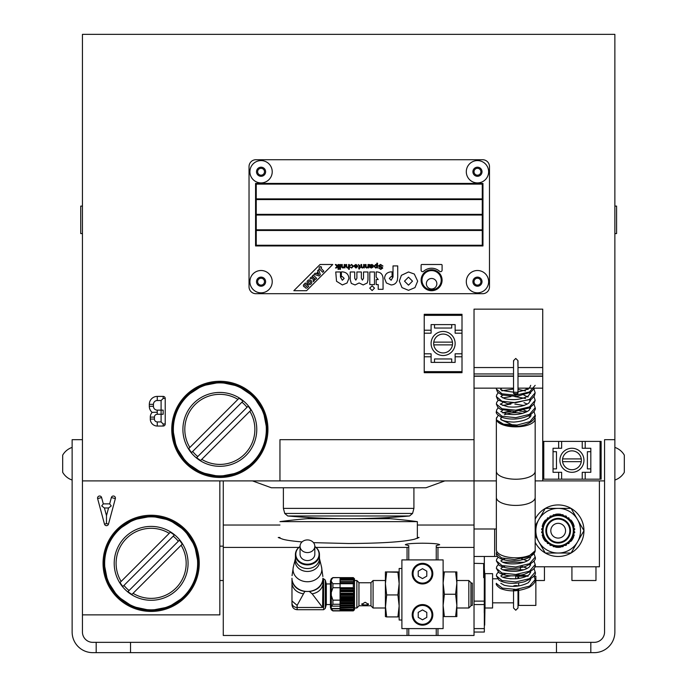 <?xml version="1.0" encoding="UTF-8"?>
<svg xmlns="http://www.w3.org/2000/svg" width="687" height="687" viewBox="0 0 687 687"><rect width="100%" height="100%" fill="white"/><g stroke="black" fill="none" stroke-linecap="round" stroke-linejoin="round"><path stroke-width="1.03" d="M426.361 283.714A5.238 5.238 0 0 1 431.599 278.475A5.238 5.238 0 0 1 436.846 283.714A5.238 5.238 0 0 1 431.599 288.961A5.238 5.238 0 0 1 426.361 283.714M421.114 280.219A10.485 10.485 0 0 1 431.599 269.733A10.485 10.485 0 0 1 442.084 280.219A10.485 10.485 0 0 1 431.599 290.704A10.485 10.485 0 0 1 421.114 280.219M421.981 280.219A9.618 9.618 0 0 0 431.599 289.837A9.618 9.618 0 0 0 441.217 280.219A9.618 9.618 0 0 0 431.599 270.601A9.618 9.618 0 0 0 421.981 280.219M306.084 286.505L306.454 286.015L306.866 286.427L306.084 286.505M307.08 282.245A2.353 2.353 0 0 0 309.433 284.598A2.353 2.353 0 0 0 311.795 282.245A2.353 2.353 0 0 0 309.433 279.884A2.353 2.353 0 0 0 307.08 282.245M303.379 285.534A1.348 1.348 0 0 0 304.959 286.865A1.357 1.357 0 0 0 307.269 287.741L308.695 286.316L305.372 282.992L303.774 284.581A1.348 1.348 0 0 0 303.379 285.534M320.812 268.016L321.619 267.123L320.391 266.539A1.529 1.529 0 0 0 319.438 268.986L322.727 272.284L323.843 271.167L320.812 268.016M308.377 282.245A1.056 1.056 0 0 1 309.433 281.181A1.056 1.056 0 0 1 310.498 282.245A1.056 1.056 0 0 1 309.433 283.302A1.056 1.056 0 0 1 308.377 282.245M304.685 285.466L305.234 284.796L305.638 285.199L304.685 285.466M487.478 291.683A6.87 6.87 0 0 1 482.618 293.692L255.907 293.692A6.87 6.87 0 0 1 249.037 286.822L249.037 166.597A6.87 6.87 0 0 1 255.907 159.727L482.618 159.727A6.87 6.87 0 0 1 489.488 166.597L489.488 286.822A6.87 6.87 0 0 1 487.478 291.683M439.586 271.288A11.98 11.98 0 0 0 423.613 271.288A1.494 1.494 0 0 1 421.114 270.171L421.114 265.182A0.687 0.687 0 0 1 421.801 264.495L441.397 264.495A0.687 0.687 0 0 1 442.084 265.182L442.084 270.171A1.494 1.494 0 0 1 439.586 271.288M338.03 264.521L338.725 264.521L338.725 269.313L338.03 269.313L338.03 266.582L336.381 267.99L335.479 267.99L337.051 266.702L335.316 264.521L336.175 264.521L337.54 266.29L338.03 264.521M340.486 264.521L340.486 267.99L339.79 267.99L339.79 264.521L340.486 264.521M347.528 267.561L348.61 266.419L348.61 264.521L349.314 264.521L349.314 269.313L348.61 269.313L348.61 267.595L347.382 268.067L345.965 266.719L345.965 264.521L346.66 264.521L346.66 266.719L347.528 267.561M355.96 264.435L357.918 266.221L355.995 268.067L354.123 266.264L357.197 266.101L355.952 264.924L354.149 265.56L355.96 264.435M362.504 267.561L363.603 266.419L363.603 264.521L364.299 264.521L364.299 267.99L363.672 267.501L362.358 268.067L360.993 267.226L360.958 264.521L361.654 264.521L361.654 266.633L362.504 267.561M373.23 267.003L371.375 268.067L369.821 267.303L369.563 264.521L370.43 264.942L371.95 264.435L373.35 265.431L372.354 266.427L370.491 266.719L370.688 267.38L373.23 267.003M380.735 268.84L382.041 268.119L381.817 267.69L379.43 267.045L378.468 265.869L380.564 264.435L382.985 266.058L380.598 265.002L379.19 265.817L381.963 267.028L382.762 268.076L380.77 269.398L378.631 267.964L380.735 268.84M375.746 264.435L376.828 264.873L376.828 263.181L377.524 263.181L377.524 267.99L376.888 267.544L375.703 268.067L373.96 266.281L375.746 264.435M365.407 267.226L365.364 264.521L366.059 264.521L366.059 266.633L366.918 267.561L368.009 266.419L368.009 264.521L368.704 264.521L368.704 267.99L368.077 267.501L366.772 268.067L365.407 267.226M358.262 264.521L359.756 265.534L359.756 267.535L360.271 267.535L359.069 269.21L359.069 267.99L358.365 267.99L359.069 267.535L359.069 265.5L358.262 264.521M351.624 264.924L349.906 265.714L351.615 264.435L353.487 266.238L351.615 268.067L349.975 266.968L351.589 267.587L352.774 266.255L351.624 264.924M344.273 267.501L342.968 268.067L341.594 267.226L341.559 264.521L342.255 264.521L342.255 266.633L343.114 267.561L344.204 266.419L344.204 264.521L344.9 264.521L344.9 267.99L344.273 267.501M340.486 269.313L339.79 269.313L339.79 268.634L340.486 268.634L340.486 269.313M332.757 264.495L306.548 290.704L293.838 290.704L320.048 264.495L332.757 264.495M340.46 271.983L340.46 277.041L342.332 280.262L344.17 278.415L342.332 276.595L341.387 276.809L341.387 271.915L342.401 271.863C346.403 272.215 348.567 274.405 348.919 278.415L347.029 283.001L342.384 284.942L336.527 281.275L335.754 271.983L340.46 271.983M372.131 290.567L369.726 288.162L372.131 285.792L374.492 288.162L372.131 290.567M378.228 279.566L376.167 277.033L376.167 271.94L376.828 271.906C380.804 272.207 382.882 274.491 383.063 278.75L383.063 289.304L378.228 289.304L378.228 284.59L376.167 284.59L376.167 279.566L378.228 279.566M414.974 287.613L408.516 290.335L402.015 287.613L399.336 281.138L401.388 275.324L408.516 271.966L414.304 274.027L417.67 281.138L414.974 287.613M397.721 276.921L397.369 280.116C396.399 283.224 394.312 284.83 391.092 284.942L386.42 283.001L384.548 278.415C384.892 274.405 387.064 272.215 391.066 271.863L392.079 271.915L392.079 276.809L391.143 276.595L389.314 278.415L391.143 280.262L393.024 277.041L393.024 265.912L397.721 265.912L397.721 276.921M374.475 271.983L374.475 284.59L369.778 284.59L369.778 271.983L374.475 271.983M367.966 280.116L367.253 282.975L363.174 284.942L359.112 282.975L355.059 284.942L351.297 283.405L350.233 279.712L350.233 271.983L354.715 271.983L354.715 278.269L355.806 280.116L356.888 278.269L356.888 271.983L361.345 271.983L361.345 278.269L362.435 280.116L363.517 278.269L363.517 271.983L367.966 271.983L367.966 280.116M255.564 183.429L482.961 183.429L482.961 245.946L255.564 245.946L255.564 183.429M256.251 215.031L256.251 229.802L482.274 229.802L482.274 215.031L256.251 215.031M482.274 198.887L482.274 184.116L256.251 184.116L256.251 198.887L482.274 198.887M482.274 214.344L482.274 199.573L256.251 199.573L256.251 214.344L482.274 214.344M482.274 245.259L482.274 230.488L256.251 230.488L256.251 245.259L482.274 245.259M412.501 281.138L408.49 277.144L404.506 281.138L408.49 285.157L412.501 281.138M320.34 274.671L318.691 269.665L317.592 270.764L317.978 271.94L316.329 273.589L315.17 273.194L314.088 274.276L319.034 275.976L320.34 274.671M316.647 278.364L313.324 275.04L312.233 276.122L313.753 277.634L311.237 277.119L310 278.364L313.152 278.819L313.324 281.687L314.466 280.545L314.268 278.158L315.556 279.446L316.647 278.364M318.802 274.448L317.265 273.915L318.296 272.894L318.802 274.448M376.897 266.238L375.798 264.924L374.673 266.281L375.763 267.612L376.897 266.238M372.612 265.448L371.779 264.899L370.602 265.457L370.491 266.264L372.612 265.448M354.861 266.59L355.986 267.587L357.154 266.59L354.861 266.59M413.059 573.645A9.446 9.446 0 0 0 422.505 583.091A9.446 9.446 0 0 0 431.951 573.645A9.446 9.446 0 0 0 422.505 564.199A9.446 9.446 0 0 0 413.059 573.645M418.211 571.163L422.505 568.69L426.799 571.163L426.799 576.127L422.505 578.6L418.211 576.127L418.211 571.163M413.059 614.865A9.446 9.446 0 0 0 422.505 624.311A9.446 9.446 0 0 0 431.951 614.865A9.446 9.446 0 0 0 422.505 605.419A9.446 9.446 0 0 0 413.059 614.865M418.211 612.383L422.505 609.91L426.799 612.383L426.799 617.347L422.505 619.82L418.211 617.347L418.211 612.383M389.873 518.685A515.25 515.25 0 0 1 417.353 521.639L279.952 521.639A515.25 515.25 0 0 1 307.433 518.685L389.873 518.685M533.722 576.221L535.86 576.221L535.86 605.419L518.685 605.419L518.685 589.163M518.685 585.959L518.685 582.971M518.685 578.471L518.685 576.221L528.174 576.221M422.505 583.95A10.305 10.305 0 0 1 412.2 573.645A10.305 10.305 0 0 1 422.505 563.34A10.305 10.305 0 0 1 432.81 573.645A10.305 10.305 0 0 1 422.505 583.95M422.505 625.17A10.305 10.305 0 0 1 412.2 614.865A10.305 10.305 0 0 1 422.505 604.56A10.305 10.305 0 0 1 432.81 614.865A10.305 10.305 0 0 1 422.505 625.17M401.895 559.905L401.895 628.605L443.115 628.605L443.115 559.905L401.895 559.905M492.579 607.995L492.579 573.645L485.022 573.645L485.022 607.995L492.579 607.995M485.022 603.315L484.678 625.17M571.928 472.312A12.023 12.023 0 0 1 559.905 460.29A12.023 12.023 0 0 1 571.928 448.267A12.023 12.023 0 0 1 583.95 460.29A12.023 12.023 0 0 1 571.928 472.312M590.82 448.267L590.82 472.312L582.232 472.312L582.232 479.183L601.125 479.183L601.125 441.397L582.232 441.397L582.232 448.267L590.82 448.267M561.623 479.183L561.623 472.312L553.035 472.312L553.035 448.267L561.623 448.267L561.623 441.397L542.73 441.397L542.73 479.183L582.232 479.183M590.82 451.702L587.385 451.702L587.385 468.877L590.82 468.877M553.035 451.702L556.47 451.702L556.47 468.877L553.035 468.877M582.232 441.397L561.623 441.397M455.137 343.5A12.023 12.023 0 0 1 443.115 355.522A12.023 12.023 0 0 1 431.093 343.5A12.023 12.023 0 0 1 443.115 331.478A12.023 12.023 0 0 1 455.137 343.5M431.093 324.608L455.137 324.608L455.137 333.195L462.007 333.195L462.007 314.303L424.223 314.303L424.223 333.195L431.093 333.195L431.093 324.608M462.007 353.805L455.137 353.805L455.137 362.392L431.093 362.392L431.093 353.805L424.223 353.805L424.223 372.697L462.007 372.697L462.007 333.195M434.528 324.608L434.528 328.043L451.702 328.043L451.702 324.608M434.528 362.392L434.528 358.957L451.702 358.957L451.702 362.392M424.223 333.195L424.223 353.805M433.772 344.874A9.446 9.446 0 0 1 433.772 342.126L452.458 342.126A9.446 9.446 0 0 1 452.458 344.874L433.772 344.874A9.446 9.446 0 0 0 452.458 344.874M452.458 342.126A9.446 9.446 0 0 0 433.772 342.126M150.144 610.348L150.075 610.348A1.065 1.065 0 0 0 151.14 611.43A48.09 48.09 0 0 0 185.147 529.333A48.09 48.09 0 0 0 103.05 563.34A48.09 48.09 0 0 0 151.14 611.43A1.065 1.065 0 0 0 152.205 610.348L152.136 610.348M185.095 595.869L185.138 595.827A1.065 1.065 0 0 1 185.147 597.346A1.065 1.065 0 0 1 183.627 597.338L185.035 595.93A47.025 47.025 0 0 0 198.148 564.267L198.148 562.413A47.025 47.025 0 0 0 185.035 530.75L183.73 529.445A47.025 47.025 0 0 0 152.067 516.332L150.213 516.332A47.025 47.025 0 0 0 118.55 529.445L117.245 530.75A47.025 47.025 0 0 0 104.132 562.413L104.132 564.267A47.025 47.025 0 0 0 117.245 595.93L118.55 597.235A47.025 47.025 0 0 0 150.213 610.348L152.067 610.348A47.025 47.025 0 0 0 183.73 597.235L168.71 606.956L151.14 610.365M198.148 562.413L198.148 562.275A1.065 1.065 0 0 1 199.23 563.34A1.065 1.065 0 0 1 198.148 564.405L198.148 564.267C197.736 576.814 193.15 587.591 184.391 596.591M183.73 529.445L183.627 529.342A1.065 1.065 0 0 1 185.147 529.333A1.065 1.065 0 0 1 185.138 530.853L185.086 530.802M150.213 516.332L150.075 516.332A1.065 1.065 0 0 1 151.14 515.25A1.065 1.065 0 0 1 152.205 516.332L152.136 516.332M117.194 530.802L117.142 530.853A1.065 1.065 0 0 1 117.134 529.333A1.065 1.065 0 0 1 118.653 529.342L133.57 519.724L151.14 516.315M104.132 564.336L104.132 564.405A1.065 1.065 0 0 1 103.05 563.34A1.065 1.065 0 0 1 104.132 562.275L104.132 562.413C104.544 549.866 109.13 539.089 117.889 530.089M118.602 597.286L118.653 597.338A1.065 1.065 0 0 1 117.134 597.346A1.065 1.065 0 0 1 117.142 595.827L117.194 595.878M169.234 533.344A35.028 35.028 0 0 0 121.144 581.434M122.87 586.509A36.548 36.548 0 0 1 120.045 582.533L170.333 532.245A36.548 36.548 0 0 1 174.309 535.07L122.87 586.509M123.952 585.427A35.028 35.028 0 0 0 129.053 590.528M131.947 594.435A36.548 36.548 0 0 1 127.971 591.61L179.41 540.171A36.548 36.548 0 0 1 182.235 544.147L131.947 594.435M133.046 593.336A35.028 35.028 0 0 0 181.136 545.246M177.255 589.455A36.926 36.926 0 0 1 125.025 589.455A36.926 36.926 0 0 1 125.025 537.225A36.926 36.926 0 0 1 177.255 537.225A36.926 36.926 0 0 1 177.255 589.455M178.328 541.253A35.028 35.028 0 0 0 173.227 536.152M82.44 233.58L80.722 233.58L80.722 206.1L82.44 206.1M614.865 206.1L616.582 206.1L616.582 233.58L614.865 233.58M595.972 566.775L595.972 580.515L571.928 580.515L571.928 566.775M544.447 566.775L544.447 580.515L535.86 580.515M520.403 576.221L520.403 575.225M520.403 568.956L520.403 566.775M599.408 480.9L599.408 566.775L534.787 566.775M474.03 171.75A3.435 3.435 0 0 0 477.465 175.185A3.435 3.435 0 0 0 480.9 171.75A3.435 3.435 0 0 0 477.465 168.315A3.435 3.435 0 0 0 474.03 171.75M466.301 171.75A11.164 11.164 0 0 0 477.465 182.914A11.164 11.164 0 0 0 488.629 171.75A11.164 11.164 0 0 0 477.465 160.586A11.164 11.164 0 0 0 466.301 171.75M253.786 461.913L253.838 461.862A1.065 1.065 0 0 1 253.847 463.382A1.065 1.065 0 0 1 252.327 463.373L253.735 461.965A47.025 47.025 0 0 0 266.848 430.302L266.848 428.448A47.025 47.025 0 0 0 253.735 396.785L252.43 395.48A47.025 47.025 0 0 0 220.767 382.367L218.913 382.367A47.025 47.025 0 0 0 187.25 395.48L185.945 396.785A47.025 47.025 0 0 0 172.832 428.448L172.832 430.302A47.025 47.025 0 0 0 185.945 461.965L187.25 463.27A47.025 47.025 0 0 0 218.913 476.383L220.767 476.383A47.025 47.025 0 0 0 252.43 463.27L237.41 472.991L219.84 476.4M253.838 461.862A47.025 47.025 0 0 0 266.848 430.44L266.848 430.371M266.848 430.44A1.065 1.065 0 0 0 267.93 429.375A1.065 1.065 0 0 0 266.848 428.31A47.025 47.025 0 0 0 253.838 396.888L253.786 396.837M253.838 396.888A1.065 1.065 0 0 0 253.847 395.368A1.065 1.065 0 0 0 252.327 395.377L252.43 395.48M218.844 476.383L218.775 476.383A1.065 1.065 0 0 0 219.84 477.465A48.09 48.09 0 0 1 171.75 429.375A48.09 48.09 0 0 1 219.84 381.285A1.065 1.065 0 0 1 220.905 382.367L220.836 382.367M220.767 476.383L220.905 476.383A1.065 1.065 0 0 1 219.84 477.465A48.09 48.09 0 0 0 267.93 429.375A48.09 48.09 0 0 0 219.84 381.285A1.065 1.065 0 0 0 218.775 382.367L218.913 382.367M185.894 396.837L185.842 396.888A1.065 1.065 0 0 1 185.834 395.368A1.065 1.065 0 0 1 187.353 395.377L187.302 395.429M172.832 430.302L172.832 430.44A1.065 1.065 0 0 1 171.75 429.375A1.065 1.065 0 0 1 172.832 428.31L172.832 428.379M187.25 463.27L187.353 463.373A1.065 1.065 0 0 1 185.834 463.382A1.065 1.065 0 0 1 185.842 461.862L185.894 461.913M237.934 399.379A35.028 35.028 0 0 0 189.844 447.469M191.57 452.544A36.548 36.548 0 0 1 188.745 448.568L239.033 398.28A36.548 36.548 0 0 1 243.009 401.105L191.57 452.544M192.652 451.462A35.028 35.028 0 0 0 197.753 456.563M200.647 460.47A36.548 36.548 0 0 1 196.671 457.645L248.11 406.206A36.548 36.548 0 0 1 250.935 410.182L200.647 460.47M201.746 459.371A35.028 35.028 0 0 0 249.836 411.281M245.955 455.49A36.926 36.926 0 0 1 193.725 455.49A36.926 36.926 0 0 1 193.725 403.26A36.926 36.926 0 0 1 245.955 403.26A36.926 36.926 0 0 1 245.955 455.49M247.028 407.288A35.028 35.028 0 0 0 241.927 402.187M224.692 476.143A47.025 47.025 0 0 0 232.687 474.605M241.103 471.316A47.025 47.025 0 0 0 248.024 467.014M389.701 517.457L386.601 518.685M436.245 628.605L436.245 635.475L408.765 635.475L408.765 628.605M408.765 559.905L408.765 545.615L405.33 544.714C406.369 543.803 412.097 543.297 422.505 543.211C432.913 543.297 438.641 543.803 439.68 544.714L436.245 545.615L436.245 559.905M417.353 537.5L419.07 537.5L414.484 539.218C403.295 541.914 381.345 543.34 348.653 543.511L313.512 542.661M302.065 541.914C292.885 541.167 286.47 540.265 282.821 539.218L278.235 537.5L279.952 537.5M436.245 635.475L437.963 635.475L437.963 628.605M437.963 559.905L437.963 547.419L436.245 547.264M437.963 635.475L474.03 635.475L474.03 632.04L484.335 632.04L484.335 577.673L483.648 577.673L483.648 563.546L483.648 577.08M483.648 563.546L474.03 563.34L474.03 601.125L474.03 480.9L82.44 480.9L82.44 614.865L219.84 614.865L219.84 480.9L82.44 480.9L82.44 34.35L614.865 34.35L614.865 632.04A20.61 20.61 0 0 1 594.255 652.65L96.18 652.65L96.18 642.345L594.255 642.345A10.305 10.305 0 0 0 604.56 632.04L604.56 439.68L614.865 439.68L604.56 439.68L604.56 480.9L535.173 480.9M437.963 547.419L474.03 547.419M223.275 480.9L223.275 635.475L408.765 635.475M408.765 547.264L407.048 547.419L407.048 559.905M407.048 628.605L407.048 635.475M223.275 547.419L298.836 547.419M316.029 547.419L407.048 547.419M310.704 518.685L307.604 517.457M530.622 414.742L530.707 415.283C531.764 414.845 530.201 420.796 513.799 422.093C499.775 421.56 500.273 417.945 500.823 418.993L501.347 417.155M504.378 414.69L515.765 411.796L514.563 411.556M496.409 418.392L496.538 419.963A19.408 7.986 0 0 0 515.765 426.85A19.408 7.986 0 0 0 535.173 418.864A19.408 7.986 0 0 0 534.821 417.353M517.964 392.432L513.782 392.157L513.747 393.479L515.765 394.905L517.869 393.144L517.835 391.856C531.695 388.911 529.6 387.004 530.707 385.347M513.928 392.183A2.233 2.009 0 0 0 513.618 392.775M517.998 393.325L517.998 360.675L515.765 358.442L513.533 360.675L513.533 393.325A2.233 2.009 0 0 0 513.541 393.488M500.823 418.993L500.823 419.01A14.942 6.149 180 0 1 500.823 418.864A14.942 6.149 180 0 1 501.398 417.172M504.61 414.768A14.942 6.149 180 0 1 515.765 412.715A14.942 6.149 180 0 1 522.549 413.385M508.869 411.393A19.408 7.986 0 0 0 503.442 412.689M496.624 417.55A19.408 7.986 0 0 0 496.358 418.864A19.408 7.986 0 0 0 496.538 419.963L504.602 425.262L518.238 426.223M496.358 418.864L496.358 497.431A19.408 7.986 0 0 0 515.765 505.417A19.408 7.986 0 0 0 535.173 497.431L535.173 418.864M526.148 412.114A19.408 7.986 0 0 0 519.75 411.049M528.741 415.815A14.942 6.149 180 0 1 529.978 416.966M513.223 425.236L500.969 419.705M517.929 392.827A2.233 2.009 0 0 0 517.466 392.019M101.607 497.543L103.308 503.863L101.728 505.924L104.415 507.985L106.485 515.662L106.485 523.597L108.477 524.129A2.061 2.061 0 0 1 104.493 524.129L97.623 498.607A2.061 2.061 0 0 1 99.083 496.083A2.061 2.061 0 0 1 101.607 497.543L97.623 498.607M106.485 515.662L108.555 507.985L111.242 505.924L109.662 503.863L111.363 497.543A2.061 2.061 0 0 1 113.887 496.083A2.061 2.061 0 0 1 115.347 498.607L108.477 524.129M108.555 507.985L104.415 507.985M103.308 503.863L109.662 503.863M484.636 603.736L485.022 599.468M484.429 598.102L485.022 598.162L484.678 600.455L485.022 595.354M484.429 593.723L485.022 593.74L484.678 594.246L484.575 592.203L485.022 590.545M485.022 588.862L484.575 585.522L484.653 584.371L485.022 585.788L484.429 585.822M484.575 579.588L485.022 581.795L484.429 581.872M485.022 580.704L484.584 574.143L485.022 579.167L484.429 579.287M485.022 578.66L484.678 573.568L484.945 578.411M485.022 584.285L484.575 578.789M484.945 603.074L484.575 608.897M484.618 607.746L485.022 602.259M484.429 601.374L485.022 601.477L484.593 605.797M484.575 605.195L484.678 603.186M573.645 527.238L574.117 526.336A0.515 0.515 0 0 0 573.911 525.649L573.645 530.699A15.457 15.457 0 0 1 558.196 546.165A15.457 15.457 0 0 1 542.73 530.716A15.457 15.457 0 0 1 558.179 515.25A15.457 15.457 0 0 1 573.645 530.699A15.457 15.457 0 0 1 558.196 546.165A15.457 15.457 0 0 1 542.73 530.716A15.457 15.457 0 0 1 573.078 526.56A15.457 15.457 0 0 1 573.645 530.699L573.911 535.748A0.515 0.515 0 0 0 574.117 535.061L573.645 534.16M542.73 534.177L542.258 535.079A0.515 0.515 0 0 0 542.464 535.766L543.073 533.292M570.141 541.648A16.205 16.205 0 0 0 573.645 535.577L573.645 536.916A16.66 16.66 0 0 1 571.301 540.978L560.54 547.196A16.66 16.66 0 0 1 555.852 547.204L545.083 540.995A16.66 16.66 0 0 1 542.73 536.933L542.73 535.594A16.205 16.205 0 0 0 546.242 541.665M543.073 528.14L542.464 525.667A0.515 0.515 0 0 0 542.258 526.354L542.73 527.255M546.234 519.767A16.205 16.205 0 0 0 542.73 525.838L542.73 524.499A16.66 16.66 0 0 1 545.074 520.437L555.835 514.219A16.66 16.66 0 0 1 560.523 514.211L571.292 520.42A16.66 16.66 0 0 1 573.645 524.482L573.645 525.821A16.205 16.205 0 0 0 570.133 519.75M545.16 541.038A0.515 0.515 0 0 0 545.624 541.33L545.16 541.038M542.73 527.959A0.515 0.515 0 0 1 542.67 528.02L541.785 528.758A0.515 0.515 0 0 0 541.717 529.479L542.447 530.398A0.515 0.515 0 0 1 542.447 531.034L541.717 531.953A0.515 0.515 0 0 0 541.785 532.674L542.678 533.413A0.515 0.515 0 0 1 542.73 533.473M570.768 541.313A0.515 0.515 0 0 0 571.232 541.021L570.768 541.313M574.59 532.657A0.515 0.515 0 0 0 574.658 531.936L573.928 531.017A0.515 0.515 0 0 1 573.928 530.381L574.658 529.462A0.515 0.515 0 0 0 574.59 528.741L573.697 528.002A0.515 0.515 0 0 1 573.645 527.942L573.645 533.456A0.515 0.515 0 0 1 573.705 533.395L574.59 532.657M547.11 542.163L555.01 546.715L553.679 546.715A0.515 0.515 0 0 1 553.241 546.474L552.734 545.684A0.515 0.515 0 0 0 552.314 545.444L550.57 545.409A0.687 0.687 0 0 1 549.918 544.877L549.712 543.992A0.515 0.515 0 0 0 549.205 543.597L547.831 543.597A0.515 0.515 0 0 1 547.333 543.185L547.11 542.163M561.382 546.715L569.274 542.155L569.059 543.177A0.515 0.515 0 0 1 568.553 543.58L567.179 543.58A0.515 0.515 0 0 0 566.681 543.984L566.474 544.868A0.687 0.687 0 0 1 565.822 545.401L564.079 545.435A0.515 0.515 0 0 0 563.658 545.676L563.151 546.474A0.515 0.515 0 0 1 562.713 546.715L561.382 546.715M571.215 520.377L570.751 520.085A0.515 0.515 0 0 1 571.215 520.377M569.265 519.252L561.365 514.7L562.696 514.7A0.515 0.515 0 0 1 563.134 514.941L563.641 515.731A0.515 0.515 0 0 0 564.061 515.971L565.805 516.006A0.687 0.687 0 0 1 566.457 516.538L566.663 517.423A0.515 0.515 0 0 0 567.17 517.818L568.544 517.818A0.515 0.515 0 0 1 569.042 518.23L569.265 519.252M554.993 514.7L547.101 519.26L547.316 518.238A0.515 0.515 0 0 1 547.822 517.835L549.196 517.835A0.515 0.515 0 0 0 549.694 517.431L549.901 516.547A0.687 0.687 0 0 1 550.553 516.014L552.296 515.98A0.515 0.515 0 0 0 552.717 515.739L553.224 514.941A0.515 0.515 0 0 1 553.662 514.7L554.993 514.7M545.65 520.102L545.143 520.394A0.515 0.515 0 0 1 545.607 520.102L545.65 520.102M570.21 530.699A12.023 12.023 0 0 0 558.179 518.685A12.023 12.023 0 0 0 546.165 530.716A12.023 12.023 0 0 0 558.196 542.73A12.023 12.023 0 0 0 570.21 530.699M569.815 530.699A11.627 11.627 0 0 1 558.196 542.335A11.627 11.627 0 0 1 546.56 530.716A11.627 11.627 0 0 1 558.179 519.08A11.627 11.627 0 0 1 569.815 530.699M565.573 530.707A7.385 7.385 0 0 1 558.188 538.093A7.385 7.385 0 0 1 550.802 530.707A7.385 7.385 0 0 1 558.188 523.322A7.385 7.385 0 0 1 565.573 530.707M535.173 535.499L538.848 541.871A22.328 22.328 0 0 0 558.188 553.035L571.077 553.035L583.967 530.707L571.077 508.38L545.298 508.38L535.173 525.916M577.527 541.871A22.328 22.328 0 0 0 558.188 508.38A22.328 22.328 0 0 0 538.848 541.871L545.298 553.035L558.188 553.035A22.328 22.328 0 0 0 577.527 541.871M354.02 578.325L354.492 578.798L354.492 609.712L354.02 610.185M353.324 579.837L340.065 579.802L340.065 582.104L353.316 582.104L353.316 589.841L354.088 591.67L353.393 593.164L354.243 595.277L353.419 596.453L354.252 598.111L353.444 600.24L354.217 600.79L353.444 602.49L354.209 603.925L353.436 605.092L354.2 606.132L353.427 607.712L353.436 607.274L340.065 607.274L340.065 606.132L331.349 606.149L331.289 592.443L332.903 587.728L340.065 587.728L340.065 583.71L332.903 583.71L331.289 581.434L331.289 579.991L332.903 577.715L340.065 577.595L332.903 577.595L331.289 578.729L331.289 579.991M353.427 607.712L354.32 607.626L353.436 609.3L340.065 608.991L340.065 607.892L354.209 607.892M353.436 609.3L354.209 609.146L353.436 610.322L340.065 610.142L340.065 608.991M354.2 608.922L353.753 609.146M353.436 610.322L354.209 609.747L353.444 610.752L332.903 610.7L331.211 608.519L331.289 606.028M354.209 609.996L353.444 610.752L354.217 609.97M340.065 607.274L340.065 607.892M331.289 578.729L330.447 581.03L330.447 607.48L331.289 609.781L331.289 608.691M340.065 577.715L353.444 577.758L354.217 578.54L353.444 577.853M353.444 577.758L354.217 578.54M340.065 577.758L353.496 578.007L354.252 578.986L353.41 578.506M353.298 578.506L340.065 578.72L353.419 578.72L354.243 579.897L353.539 579.837M353.685 579.897L354.191 580.12M340.065 580.12L353.393 580.12L354.088 581.597L353.316 582.104M340.065 583.727L353.298 583.727M340.065 582.104L340.065 583.71M340.065 578.72L340.065 579.802L353.401 579.802M331.349 608.811L340.065 608.811M340.065 608.519L331.211 608.519M353.298 587.72L340.065 587.72L340.065 604.268L332.903 604.268L331.349 606.149M331.289 595.431L332.903 600.155L340.065 600.155M331.289 609.781L332.903 610.915L340.065 610.915L340.065 610.142M354.2 606.132L340.065 606.132L340.065 604.268M353.29 609.3L340.065 609.326L353.341 609.326M353.307 610.322L340.065 610.322L353.307 610.391M340.065 585.633L340.065 587.72M340.065 578.042L353.333 578.471M304.805 591.464L309.442 591.455A16.29 13.938 180 0 0 311.563 591.138C318.141 589.515 321.92 585.753 322.89 579.854L322.89 578.239A15.457 13.225 180 0 1 307.433 591.464A15.457 13.225 180 0 1 291.975 578.239L291.975 584.019C293.289 589.455 297.127 592.735 303.482 593.86L304.805 591.464C297.711 590.21 293.435 586.552 291.975 580.489M314.818 546.491A12.023 10.288 180 0 1 319.455 554.607L319.455 558.256A12.023 10.288 180 0 1 307.433 568.544A12.023 10.288 180 0 1 295.41 558.256L295.41 554.607A12.023 10.288 180 0 1 300.047 546.491M319.455 554.607A12.023 10.288 180 0 1 307.433 564.894A12.023 10.288 180 0 1 295.41 554.607M300.047 546.569A11.627 9.944 -0 0 0 295.805 554.254A11.627 9.944 -0 0 0 307.433 564.199A11.627 9.944 -0 0 0 319.06 554.254A11.627 9.944 -0 0 0 314.818 546.569M309.322 591.464L312.181 593.86C317.987 592.718 321.559 589.661 322.89 584.697L322.89 579.854M330.447 604.56L326.325 604.56L326.325 583.95L325.286 580.068L323.629 578.798L323.629 609.712L297.127 609.712C294.002 609.403 292.284 607.686 291.975 604.56L291.975 584.019L291.975 600.97L297.127 605.384L303.542 593.748M322.89 584.697L322.572 607.48L312.181 593.86M291.975 604.56L291.975 601.048M292.044 575.637L293.349 566.878A14.401 12.323 -0 0 0 293.031 569.42A14.401 12.323 -0 0 0 306.943 581.734A14.401 12.323 -0 0 0 307.433 581.743A14.401 12.323 -0 0 0 321.834 569.42A14.401 12.323 -0 0 0 321.516 566.878L322.881 576.522M314.818 554.254A7.385 6.32 180 0 1 307.433 560.575A7.385 6.32 180 0 1 300.047 554.254L300.047 546.251A7.385 6.32 180 0 1 307.433 539.93A7.385 6.32 180 0 1 314.818 546.251L314.818 554.254M314.818 546.251A7.385 6.32 180 0 1 307.433 552.571A7.385 6.32 180 0 1 300.047 546.251M356.854 580.515L358.957 582.619L358.957 605.891L356.854 607.995L356.854 580.515L354.492 580.515M470.938 605.419L472.312 605.419L472.312 583.091L470.938 583.091M468.835 580.515L468.835 607.995L470.938 605.891L470.938 582.619L468.835 580.515L456.855 580.515L456.855 583.091L456.855 571.928L455.601 571.928L456.855 583.091L455.601 594.255L456.855 605.419L455.601 616.582L456.855 616.582L456.855 583.091M373.084 580.515L370.98 582.619L370.98 605.891L373.084 607.995L373.084 580.515L385.407 580.515M368.404 603.821A3.435 1.64 -0 0 1 365.14 604.955A3.435 1.64 -0 0 1 361.877 603.821M365.14 605.548L368.575 604.371L365.14 602.267L361.705 604.371L365.14 605.548M484.335 563.34L484.335 556.47M474.03 556.47L497.577 556.47M494.64 556.47L494.64 528.99L474.03 528.99M484.335 563.546L484.335 568.879M474.03 601.125L484.335 601.125L474.03 601.125L474.03 632.04L483.648 632.04M494.64 528.99L496.358 528.99M590.82 652.65L590.82 642.345M96.18 652.65L92.745 652.65A20.61 20.61 0 0 1 72.135 632.04L72.135 439.68L82.44 439.68L82.44 632.04A10.305 10.305 0 0 0 92.745 642.345L96.18 642.345M542.73 373.951L517.998 373.951M513.533 373.951L474.03 373.951M542.73 376.253L517.998 376.253M513.533 376.253L474.03 376.253M542.73 376.038L517.998 376.038M513.533 376.038L474.03 376.038M373.084 607.995L385.407 607.995L386.661 594.942L397.893 594.942L399.147 605.925L397.893 616.917L399.147 616.591M397.893 572.28L385.407 571.936L399.147 571.936L397.893 572.28L399.147 583.606L397.893 594.942M385.407 605.925L385.407 616.591L386.661 616.917L385.407 605.925L385.407 583.606L386.661 594.942M386.661 616.917L397.893 616.917M386.661 572.28L385.407 583.606L385.407 571.919M468.835 607.995L456.855 607.995L456.855 605.419M443.115 616.582L444.369 616.582L443.115 605.419L444.369 594.255L455.601 594.255M444.369 616.582L455.601 616.582M455.601 571.928L443.115 571.928M444.369 571.928L443.115 583.091L444.369 594.255M401.895 568.493L399.147 568.493L399.147 620.018L401.895 620.018M614.865 480.041A17.209 17.209 0 0 0 624.311 472.312L624.311 455.137A17.209 17.209 0 0 0 614.865 447.409M562.584 461.664A9.446 9.446 0 0 1 562.584 458.916L581.271 458.916A9.446 9.446 0 0 1 581.271 461.664L562.584 461.664A9.446 9.446 0 0 0 581.271 461.664M581.271 458.916A9.446 9.446 0 0 0 562.584 458.916M496.358 480.9L474.03 480.9L474.03 309.15L542.73 309.15L542.73 441.397M252.49 480.9L271.365 487.77L425.94 487.77L444.815 480.9M284.744 513.455L287.759 515.98L409.546 515.98L412.561 513.455L284.744 513.455L283.387 508.38L413.918 508.38L413.918 487.77M502.549 405.33L503.039 405.33M523.417 405.33L524.396 405.33M534.143 411.307L534.143 411.779M542.73 479.183L542.73 480.9M279.952 480.9L279.952 439.68L474.03 439.68M163.162 396.399A2.061 2.061 0 0 1 165.224 398.46L165.224 423.982A2.061 2.061 0 0 1 163.162 426.043L157.271 426.043A6.973 6.973 0 0 1 150.298 419.07L150.298 417.112A6.973 6.973 0 0 1 152.145 412.389A7.952 7.952 0 0 1 149.319 406.309L149.319 404.342A7.943 7.943 0 0 1 157.271 396.399L163.162 396.399L163.162 398.46L165.224 398.46M163.162 426.043L163.162 423.982L161.101 421.921L161.101 400.521L163.162 398.46M161.101 400.521L157.271 400.521A3.821 3.821 0 0 0 153.441 404.351L153.441 406.309A3.83 3.83 0 0 0 157.271 410.139L163.162 410.139L163.162 414.261L157.271 414.261A2.851 2.851 0 0 0 154.42 417.112L154.42 419.07A2.851 2.851 0 0 0 157.271 421.921L161.101 421.921M152.145 412.389L157.271 412.2L157.271 414.261M513.593 589.515L515.765 590.691L517.886 589.257M517.955 586.054A2.233 0.601 180 0 0 515.765 585.573A2.233 0.601 180 0 0 513.533 586.174L513.533 586.38M534.993 550.905A19.408 7.986 180 0 1 534.984 550.905A19.408 7.986 180 0 1 515.765 557.792A19.408 7.986 180 0 1 496.358 549.806L496.358 471.239A19.408 7.986 180 0 0 515.765 479.225A19.408 7.986 180 0 0 535.173 471.239L535.173 549.806A19.408 7.986 180 0 1 534.993 550.905L528.002 556.899L514.426 559.562L501.579 557.938L496.358 553.387C496.246 555.543 497.92 557.415 501.398 559.012C509.685 561.837 518.565 561.494 528.037 557.99C533.112 555.165 535.491 552.52 535.156 550.064M517.637 578.617A2.233 0.919 0 0 0 517.998 578.119A2.233 2.233 0 0 0 515.765 575.886L515.765 578.798L510.046 578.798M72.135 480.041A17.209 17.209 0 0 1 62.689 472.312L62.689 455.137A17.209 17.209 0 0 1 72.135 447.409M545.332 553.035A25.762 25.762 0 0 0 571.043 553.035M571.095 553.001A25.762 25.762 0 0 0 583.95 530.742M583.95 530.673A25.762 25.762 0 0 0 571.095 508.414M571.043 508.38A25.762 25.762 0 0 0 545.332 508.38M545.28 508.414A25.762 25.762 0 0 0 535.173 519.132M535.173 542.283A25.762 25.762 0 0 0 545.28 553.001M474.03 281.67A3.435 3.435 0 0 0 477.465 285.105A3.435 3.435 0 0 0 480.9 281.67A3.435 3.435 0 0 0 477.465 278.235A3.435 3.435 0 0 0 474.03 281.67M466.301 281.67A11.164 11.164 0 0 0 477.465 292.834A11.164 11.164 0 0 0 488.629 281.67A11.164 11.164 0 0 0 477.465 270.506A11.164 11.164 0 0 0 466.301 281.67M257.625 281.67A3.435 3.435 0 0 0 261.06 285.105A3.435 3.435 0 0 0 264.495 281.67A3.435 3.435 0 0 0 261.06 278.235A3.435 3.435 0 0 0 257.625 281.67M249.896 281.67A11.164 11.164 0 0 0 261.06 292.834A11.164 11.164 0 0 0 272.224 281.67A11.164 11.164 0 0 0 261.06 270.506A11.164 11.164 0 0 0 249.896 281.67M257.625 171.75A3.435 3.435 0 0 0 261.06 175.185A3.435 3.435 0 0 0 264.495 171.75A3.435 3.435 0 0 0 261.06 168.315A3.435 3.435 0 0 0 257.625 171.75M249.896 171.75A11.164 11.164 0 0 0 261.06 182.914A11.164 11.164 0 0 0 272.224 171.75A11.164 11.164 0 0 0 261.06 160.586A11.164 11.164 0 0 0 249.896 171.75M223.275 580.515L219.84 580.515M219.84 546.165L223.275 546.165M585.204 472.312L585.204 479.183M600.077 441.397L600.077 479.183M585.204 441.397L585.204 448.267M558.651 472.312L558.651 479.183M558.651 441.397L558.651 448.267M543.778 441.397L543.778 479.183M455.137 330.224L462.007 330.224M424.223 315.35L462.007 315.35M424.223 330.224L431.093 330.224M455.137 356.776L462.007 356.776M424.223 356.776L431.093 356.776M424.223 371.65L462.007 371.65M185.147 597.346A1.065 1.065 0 0 0 185.138 595.827M199.23 563.34A1.065 1.065 0 0 0 198.148 562.275M185.147 529.333A1.065 1.065 0 0 0 183.627 529.342M151.14 515.25A1.065 1.065 0 0 0 150.075 516.332M117.134 529.333A1.065 1.065 0 0 0 117.142 530.853M103.05 563.34A1.065 1.065 0 0 0 104.132 564.405M117.134 597.346A1.065 1.065 0 0 0 118.653 597.338M118.267 530.467A46.484 46.484 0 0 0 118.267 596.213A46.484 46.484 0 0 0 184.013 596.213A46.484 46.484 0 0 0 184.013 530.467A46.484 46.484 0 0 0 118.267 530.467M151.14 611.43A1.065 1.065 0 0 0 152.205 610.348M472.914 171.75A4.551 4.551 0 0 0 477.465 176.301A4.551 4.551 0 0 0 482.016 171.75A4.551 4.551 0 0 0 477.465 167.199A4.551 4.551 0 0 0 472.914 171.75M186.967 396.502A46.484 46.484 0 0 0 186.967 462.248A46.484 46.484 0 0 0 252.713 462.248A46.484 46.484 0 0 0 252.713 396.502A46.484 46.484 0 0 0 186.967 396.502M223.275 525.031L279.952 525.031M417.353 525.031L474.03 525.031M535.173 385.355L529.488 391.942L515.765 395.214L502.042 393.806L496.358 389.091L496.461 388.155M533.988 389.1L535.173 392.835L529.488 399.422L515.765 402.694L502.042 401.294L496.358 396.579L496.735 394.81L498.23 392.835M533.988 396.579L535.173 400.323L529.488 406.902L515.765 410.182L502.042 408.774L496.358 404.059L496.735 402.299L498.23 400.323M533.988 404.059L535.173 407.803L529.488 414.39L515.765 417.662L502.042 416.262L496.358 411.547L496.735 409.778L498.23 407.803M533.988 411.547L535.173 415.292L529.952 421.629L517.105 425.047L503.528 424.171L496.546 419.963M104.493 524.129L106.485 523.597M111.363 497.543L115.347 498.607M483.742 577.673L483.742 568.879L484.258 568.845L484.258 577.673M484.842 575.792L484.344 568.922L484.258 612.795M483.657 568.973L483.657 577.673L483.742 568.879M573.327 530.699A15.14 15.14 0 0 0 557.535 515.585A15.14 15.14 0 0 0 543.048 530.716A15.14 15.14 0 0 0 558.196 545.847A15.14 15.14 0 0 0 573.327 530.699M545.847 530.716A12.34 12.34 0 0 0 558.196 543.048A12.34 12.34 0 0 0 570.528 530.699A12.34 12.34 0 0 0 558.179 518.367A12.34 12.34 0 0 0 545.847 530.716M554.692 546.534A16.205 16.205 0 0 0 561.7 546.526M561.683 514.881A16.205 16.205 0 0 0 554.675 514.889M331.289 592.443L331.289 581.434M332.903 587.728L332.903 583.71M340.065 583.486L353.59 583.486M340.065 583.28L353.633 583.28M354.02 581.837L353.419 581.855M340.065 581.597L354.088 581.597M340.065 577.853L353.367 577.853M332.903 604.268L332.903 600.155M340.065 610.752L353.401 610.752M340.065 607.712L353.358 607.712L340.065 607.712M340.065 605.702L354.209 605.702M340.065 605.625L353.436 605.625M340.065 605.092L353.436 605.092M340.065 603.925L354.209 603.925M340.065 603.409L354.209 603.409M340.065 603.1L353.444 603.1M340.065 602.49L353.444 602.49M340.065 601.365L354.209 601.365M340.065 600.79L354.217 600.79M340.065 600.24L353.444 600.24M340.065 599.519L353.496 599.519M340.065 598.755L354.166 598.755M340.065 598.111L354.252 598.111M340.065 597.097L353.41 597.097M340.065 596.453L353.419 596.453M340.065 595.277L354.243 595.277M340.065 594.641L354.191 594.641M340.065 594.006L353.539 594.006M340.065 593.164L353.393 593.164M340.065 591.67L354.088 591.67M340.065 591.181L354.02 591.181M340.065 590.339L353.419 590.339M340.065 589.841L353.316 589.841M340.065 588.665L353.633 588.665M340.065 588.347L353.59 588.347M293.349 566.878L295.358 558.72A12.34 10.563 -0 0 0 295.092 560.901A12.34 10.563 -0 0 0 307.433 571.455A12.34 10.563 -0 0 0 319.773 560.901A12.34 10.563 -0 0 0 319.507 558.72L321.516 566.878M322.572 607.48L297.127 607.48L297.127 605.384M297.127 609.712L297.127 607.48A5.152 4.405 -0 0 1 291.975 603.074M325.286 580.068L325.286 608.442L323.629 609.712M474.03 628.605L484.335 628.605M474.03 604.56L484.335 604.56M130.53 642.345L130.53 652.65M556.47 642.345L556.47 652.65M163.162 423.982L165.224 423.982M157.271 396.399L157.271 400.521M157.271 426.043L157.271 421.921M150.298 417.112L154.42 417.112M150.298 419.07L154.42 419.07M149.319 404.342L153.441 404.351M149.319 406.309L153.441 406.309M157.271 410.139L157.271 412.2M496.366 583.521L502.369 588.132L516.066 589.412L529.6 586.105L535.173 579.57L533.988 575.835M498.23 572.091L496.649 574.272L496.358 575.826L502.042 580.541L515.765 581.949L529.488 578.669L535.173 572.091L533.988 568.347M498.23 564.611L496.744 566.56L496.358 568.347L502.042 573.061L515.765 574.469L529.488 571.189L535.173 564.602L533.988 560.867M498.23 557.123L496.71 559.158L496.358 560.867L502.042 565.581L515.765 566.981L529.488 563.709L535.173 557.123L533.988 553.387M472.914 281.67A4.551 4.551 0 0 0 477.465 286.221A4.551 4.551 0 0 0 482.016 281.67A4.551 4.551 0 0 0 477.465 277.119A4.551 4.551 0 0 0 472.914 281.67M256.509 281.67A4.551 4.551 0 0 0 261.06 286.221A4.551 4.551 0 0 0 265.611 281.67A4.551 4.551 0 0 0 261.06 277.119A4.551 4.551 0 0 0 256.509 281.67M256.509 171.75A4.551 4.551 0 0 0 261.06 176.301A4.551 4.551 0 0 0 265.611 171.75A4.551 4.551 0 0 0 261.06 167.199A4.551 4.551 0 0 0 256.509 171.75M417.353 538.419L417.353 521.639M518.685 602.842L517.998 602.842L517.998 607.995L515.765 610.228L513.533 607.995L513.533 589.515M513.533 607.995L513.533 602.842L492.579 602.842M497.474 578.798L492.579 578.798M117.245 595.93L107.524 580.91L104.115 563.34M150.213 610.348L132.72 606.604L117.889 596.591M185.035 530.75L194.756 545.77L198.165 563.34M152.067 516.332L169.56 520.076L184.391 530.089M172.832 428.448C173.244 415.901 177.83 405.124 186.589 396.124M185.945 461.965L176.224 446.945L172.815 429.375M218.913 476.383L201.42 472.639L186.589 462.626M266.848 430.302C266.436 442.849 261.85 453.626 253.091 462.626M253.735 396.785L263.456 411.805L266.865 429.375M220.767 382.367L238.26 386.111L253.091 396.124M187.25 395.48L202.27 385.759L219.84 382.35M502.747 410.191L500.84 411.547L506.937 414.124C515.963 415.3 523.331 414.055 529.033 410.397L530.622 407.262M500.823 404.059L500.823 404.025C498.994 403.836 501.407 404.763 508.062 406.816C516.667 407.674 523.606 406.412 528.887 403.029L530.622 399.774M502.747 395.223L500.84 396.579L504.816 398.675C513.49 400.538 521.356 399.619 528.397 395.91L530.622 392.294M501.939 388.155L500.823 389.057C502.738 388.43 494.477 390.036 513.782 392.157M510.956 411.547L502.747 412.904M498.23 415.283L496.383 418.538M501.75 390.809L513.533 389.057M517.998 389.357L525.581 391.015M529.729 392.835L530.622 393.385M502.747 397.936L510.956 396.579M514.812 396.579L525.581 398.494M529.729 400.323L530.622 400.865M502.747 405.424L510.956 404.059M514.812 404.059L523.958 405.476M529.729 407.803L530.622 408.344M513.678 361.474L513.533 360.675M527.29 411.547L523.958 410.13M527.29 404.059L523.958 402.651M502.747 402.702L500.84 404.068M528.08 397.043L523.958 395.162M517.637 393.797L513.756 393.514M528.08 389.563L525.263 388.155M534.52 388.155L530.819 392.165L516.71 396.459L502.025 394.973L497.551 392.157L496.358 389.091M535.173 392.835L534.374 395.927L531.3 399.31L507.805 403.793L497.783 399.894L496.358 396.579M535.173 400.323L533.945 404.136L529.625 407.863L514.692 411.547L500.557 409.315L497.963 407.563L496.358 404.059M535.173 407.803C535.937 409.297 534.203 411.745 529.96 415.154C520.746 419.439 511.446 420.195 502.06 417.43C497.568 415.154 495.671 413.196 496.358 411.547M535.173 415.292C535.997 415.867 533.911 424.42 517.869 426.266M517.852 361.474L517.998 367.545L542.73 367.545M484.842 605.848L484.344 612.718M340.065 577.638L353.298 577.638M340.065 610.872L353.298 610.872M295.358 558.72L295.41 558.256M319.455 558.256L319.507 558.72M323.629 578.798L322.89 578.798M326.325 604.56L325.286 608.442M330.447 583.95L326.325 583.95M370.98 582.748L358.957 582.748M370.98 605.762L358.957 605.762M356.854 607.995L354.492 607.995M513.533 367.545L474.03 367.545M542.73 388.155L517.998 388.155M513.533 388.155L474.03 388.155M412.561 513.455L413.918 508.38M287.759 515.98A687 687 0 0 0 409.546 515.98M283.387 508.38L283.387 487.77M530.622 556.582L529.677 559.132C527.539 561.253 523.666 562.739 518.058 563.598C511.076 564.293 505.804 563.752 502.24 561.975L500.814 560.824L504.713 558.797M521.553 558.771L527.29 560.867M530.622 564.061L529.6 566.698C526.981 569.111 522.438 570.648 515.963 571.301C502.3 571.601 500.522 568.209 501.081 568.656L500.995 568.132L504.713 566.286M521.553 566.26L527.29 568.347M530.622 571.55L529.6 574.177C526.981 576.599 522.438 578.128 515.963 578.78C501.896 579.029 500.488 575.577 501.072 576.135L500.995 575.612L506.061 573.43L527.29 575.835M496.358 583.315C495.756 584.414 497.096 586.131 500.385 588.484C509.273 591.954 518.883 591.576 529.196 587.351C533.627 584.5 535.62 581.906 535.173 579.57M496.358 575.826L499.011 580.189C505.409 583.752 513.859 584.285 524.353 581.786C532.906 577.999 536.513 574.761 535.173 572.091M496.358 568.347L499.011 572.709C505.417 576.273 513.867 576.805 524.361 574.298C532.691 570.768 536.298 567.539 535.173 564.602M496.358 560.867L499.011 565.221C505.778 568.922 514.537 569.36 525.28 566.535C533.078 562.816 536.375 559.682 535.173 557.123M517.998 589.24L517.998 607.995M530.707 579.579L528.337 582.688C520.883 586.483 512.837 587.325 504.206 585.23L500.814 583.272M515.765 575.886L514.803 575.835M510.948 575.835L502.747 577.192M530.622 572.632L529.729 572.091M523.958 569.763L502.747 569.712M530.622 565.152L529.729 564.611M523.958 562.284L502.747 562.224M530.622 557.672L528.724 556.59M496.795 551.489L496.358 553.387M517.998 578.566L517.998 578.119"/></g></svg>
